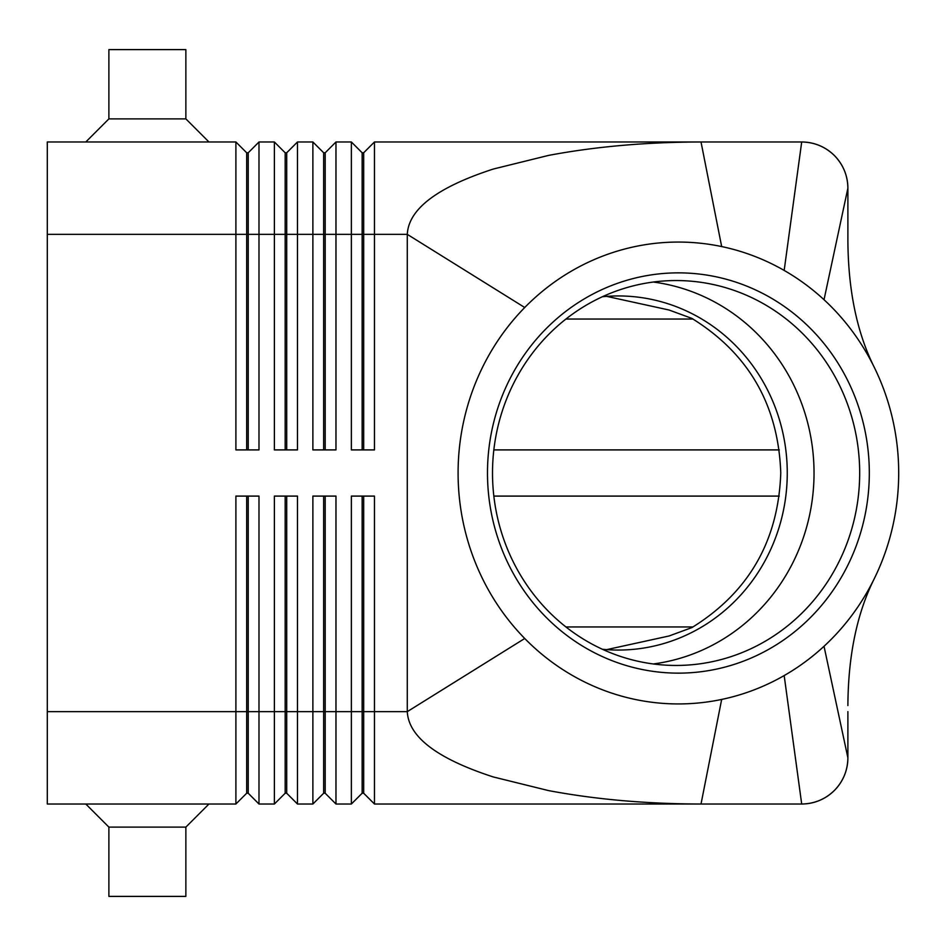 <?xml version="1.0" encoding="UTF-8"?>
<svg xmlns="http://www.w3.org/2000/svg" width="946" height="946" viewBox="0 0 946 946"><rect width="100%" height="100%" fill="white"/><g stroke="black" fill="none" stroke-linecap="round" stroke-linejoin="round"><path stroke-width="1.42" d="M602.389 649.263A177.056 168.896 90 0 0 618.353 650.056A177.056 168.896 90 0 0 787.261 473A177.056 168.896 90 0 0 618.353 295.944A177.056 168.896 90 0 0 602.389 296.737M246.681 449.906L246.681 152.767L248.219 152.767L248.219 449.906M47.3 711.64L47.3 804.017L235.897 804.017L246.681 793.233L248.219 793.233L258.991 804.017L258.991 496.094L235.897 496.094L235.897 711.64L47.3 711.64L47.3 141.983L235.897 141.983L235.897 449.906L258.991 449.906L258.991 141.983L274.387 141.983L274.387 449.906L297.482 449.906L297.482 141.983L312.878 141.983L312.878 449.906L335.972 449.906L335.972 141.983L351.368 141.983L351.368 449.906L374.462 449.906L374.462 141.983L701.021 141.983L721.668 246.563A230.942 220.3 90 0 0 524.734 307.509A230.942 220.3 90 0 0 524.734 638.491A230.942 220.3 90 0 0 721.668 699.437A230.942 220.3 90 0 0 784.175 675.574A230.942 220.3 90 0 0 824.025 646.284A230.942 220.3 90 0 0 874.317 578.597A230.942 220.3 90 0 0 874.317 367.403A230.942 220.3 90 0 0 824.025 299.716A230.942 220.3 90 0 0 784.175 270.426A230.942 220.3 90 0 0 721.668 246.563M235.897 141.983L246.681 152.767M362.152 449.906L362.152 152.767L363.69 152.767L363.69 234.36L407.288 234.36C408.589 209.019 437.277 187.249 493.315 169.038L548.514 155.416C595.46 146.571 646.295 142.089 701.021 141.983L801.7 141.983C814.376 142.196 825.267 146.701 834.36 155.511C843.182 164.616 847.687 175.507 847.888 188.171L847.888 240.45C848.195 290.528 857.005 332.838 874.317 367.403M285.172 449.906L285.172 152.767L286.709 152.767L286.709 449.906M274.387 141.983L285.172 152.767M323.662 449.906L323.662 152.767L325.199 152.767L325.199 449.906M312.878 141.983L323.662 152.767M351.368 141.983L362.152 152.767M248.219 793.233L248.219 496.094M246.681 496.094L246.681 711.64L235.897 711.64L235.897 804.017M285.172 496.094L285.172 793.233L286.709 793.233L297.482 804.017L297.482 496.094L274.387 496.094L274.387 711.64L246.681 711.64L246.681 793.233M323.662 496.094L323.662 793.233L325.199 793.233L335.972 804.017L335.972 496.094L312.878 496.094L312.878 804.017L297.482 804.017M335.972 804.017L351.368 804.017L351.368 711.64L325.199 711.64L325.199 496.094M362.152 793.233L363.69 793.233L374.462 804.017L374.462 496.094L351.368 496.094L351.368 711.64L362.152 711.64L362.152 793.233L351.368 804.017M374.462 804.017L701.021 804.017C646.295 803.911 595.46 799.429 548.514 790.584L493.315 776.962C437.277 758.751 408.589 736.981 407.288 711.64L524.734 638.491M258.991 804.017L274.387 804.017L274.387 711.64L286.709 711.64L286.709 496.094M847.888 711.64L847.888 757.829C847.687 770.493 843.182 781.384 834.36 790.489C825.267 799.299 814.376 803.804 801.7 804.017L701.021 804.017L721.668 699.437M286.709 793.233L286.709 711.64L325.199 711.64L325.199 793.233M363.69 793.233L363.69 496.094M606.705 649.63L669.058 635.984L691.881 627.6C748.735 592.385 778.369 540.852 780.769 473C778.369 405.148 748.735 353.615 691.881 318.4L669.058 310.016L606.705 296.37M692.992 626.962L565.945 626.962M565.945 319.039L692.992 319.039M847.888 234.36L847.888 240.45M487.486 473A200.138 190.915 -90 0 1 678.4 272.862A200.138 190.915 -90 0 1 869.315 473A200.138 190.915 -90 0 1 678.4 673.138A200.138 190.915 -90 0 1 487.486 473M859.678 473A192.452 183.583 90 0 0 676.094 280.548A192.452 183.583 90 0 0 492.511 473A192.452 183.583 90 0 0 676.094 665.452A192.452 183.583 90 0 0 859.678 473M653.272 663.962A192.452 183.583 90 0 0 814.033 473A192.452 183.583 90 0 0 653.272 282.038M185.865 118.889L108.885 118.889L108.885 49.606L185.865 49.606L185.865 118.889L208.96 141.983M85.79 141.983L108.885 118.889M85.79 804.017L108.885 827.111L108.885 896.394L185.865 896.394L185.865 827.111L208.96 804.017M185.865 827.111L108.885 827.111M362.152 496.094L362.152 711.64L407.288 711.64L407.288 234.36L524.734 307.509M824.025 299.716L847.888 188.171A46.188 46.188 0 0 0 801.7 141.983L784.175 270.426M824.025 646.284L847.888 757.829A46.188 46.188 0 0 1 801.7 804.017L784.175 675.574M779.291 496.094L493.836 496.094M493.836 449.906L779.291 449.906M323.662 793.233L312.878 804.017M285.172 793.233L274.387 804.017M363.69 152.767L374.462 141.983M47.3 234.36L363.69 234.36L363.69 449.906M325.199 152.767L335.972 141.983M286.709 152.767L297.482 141.983M248.219 152.767L258.991 141.983M834.36 790.489A46.188 46.188 0 0 1 801.7 804.017M847.888 188.171A46.188 46.188 0 0 0 801.7 141.983M847.888 705.55C848.195 655.472 857.005 613.162 874.317 578.597"/></g></svg>
